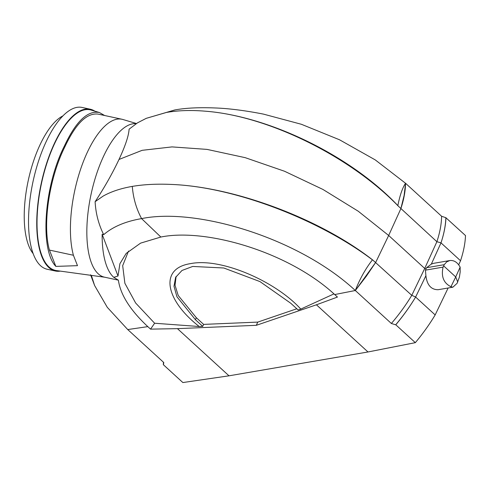 <?xml version="1.0" encoding="UTF-8"?>
<svg xmlns="http://www.w3.org/2000/svg" width="490" height="490" viewBox="0 0 490 490"><rect width="100%" height="100%" fill="white"/><g stroke="black" fill="none" stroke-linecap="round" stroke-linejoin="round"><path stroke-width="0.73" d="M33.167 253.624A73.782 28.788 -77.8 0 1 28.255 180.485A73.782 28.788 -77.8 0 1 62.916 115.897M163.464 362.251A114.097 56.185 -47.5 0 0 163.329 364.676L182.868 382.555L229.002 375.818L367.99 351.973L316.43 304.798L337.451 297.062L334.719 294.557C288.371 251.701 205.69 227.899 160.861 237.038L140.599 243.126L126.187 253.41L119.909 263.694L118.01 276.029L102.147 234.281L103.696 234.673C98.6 224.383 95.74 213.389 95.115 201.702L95.14 201.666C104.45 187.511 112.406 173.448 119.003 159.464C125.348 145.836 128.711 135.742 129.097 129.176L137.47 122.868L146.24 118.341L175.132 109.907C186.714 107.782 201.635 107.206 219.888 108.186C230.392 108.817 244.865 110.458 263.43 114.109L301.387 124.282L339.558 139.797L375.254 159.905L405.549 183.266L441.6 216.249L445.857 217.701A112.578 55.437 132.5 0 1 440.982 242.918L431.341 264.104L426.582 267.712L426.031 268.924L424.72 268.453L436.884 241.711A109.533 53.937 -47.5 0 0 441.6 216.249M395.687 324.809L395.791 324.79A114.097 56.185 -47.5 0 0 415.624 297.05L415.643 297.007A112.578 55.437 132.5 0 1 395.687 324.809L391.363 323.486L355.317 290.509C299.188 238.232 196.943 207.258 141.585 218.607C125.44 221.394 112.804 226.748 103.69 234.673M91.373 275.392L94.601 285.511L107.304 307.346L127.737 329.562L163.782 362.539L163.433 364.664A112.578 55.437 132.5 0 1 163.55 362.324M95.293 275.937L104.664 277.205M136.196 123.676A78.406 30.594 102.2 0 0 90.748 195.81A78.406 30.594 102.2 0 0 104.468 277.162L118.378 280.17C120.448 294.735 130.26 310.219 147.809 326.628L127.737 329.562M118.378 280.17L113.772 277.328A78.406 30.594 102.2 0 1 102.147 234.281M95.115 201.702L103.169 196.086L95.14 201.666M160.861 237.038L141.585 218.607C136.3 208.722 133.207 197.985 132.3 186.39C120.705 188.423 110.997 191.657 103.176 196.086M147.809 326.628L150.546 329.133L154.626 323.241L135.638 303.004L124.883 283.3L122.684 265.678L128.521 251.058M118.01 276.029L113.772 277.328M119.003 159.464L142.149 150.32L172.021 146.902L206.988 149.389L245.184 157.657L284.531 171.249L322.916 189.434L358.257 211.239L388.668 235.476L424.72 268.453L411.772 295.329L372.976 260.202C320.87 219.214 235.084 186.819 171.145 184.424C156.916 183.781 143.962 184.436 132.3 186.39M166.98 112.357C178.648 110.391 191.468 110.005 205.445 111.206C268.293 115.916 350.258 156.482 398.309 206.131L436.884 241.711L441 242.869L460.539 260.747A114.097 56.185 -47.5 0 0 465.5 235.561L445.857 217.701M129.097 129.176L137.47 122.868M64.349 146.1L64.741 147.098C75.681 123.701 86.816 112.706 98.147 114.109L121.949 119.254A79.637 31.078 102.2 0 0 81.677 166.135A79.637 31.078 102.2 0 0 73.408 255.259L77.487 265.666L55.836 266.389C39.555 249.539 44.057 185.894 64.349 146.1C75.913 121.416 87.6 110.226 99.409 112.522L104.615 115.505M99.409 112.522L91.091 110.054A82.149 32.052 102.2 0 0 54.598 143.607A82.149 32.052 102.2 0 0 37.032 225.204A82.149 32.052 102.2 0 0 56.417 270.578L95.287 275.931M136.441 123.517L122.843 119.48A79.637 31.078 102.2 0 0 121.949 119.254M55.836 266.389L49.441 250.084C42.287 224.892 49.251 178.017 64.741 147.098M49.441 250.084L73.408 255.259M176.124 276.409L175.028 285.229L178.213 295.495L196.343 317.722L203.638 324.392L257.758 322.102L256.319 325.311L177.441 328.649L229.002 375.818M296.811 308.774L257.758 322.102M458.695 264.802L460.539 260.747M367.99 351.973L415.33 342.663A114.097 56.185 -47.5 0 0 435.163 314.929L448.136 287.998M405.549 183.266C402.462 187.872 399.895 195.314 397.849 205.598L398.309 206.131M400.838 208.734L404.103 195.522L405.53 183.707C405.371 191.37 403.803 199.706 400.838 208.734L388.668 235.476L375.72 262.352L355.765 289.982M391.363 323.486A109.533 53.937 -47.5 0 0 411.772 295.329L415.643 297.007L425.902 275.711L425.443 270.149L426.031 268.924M355.752 289.97L366.263 276.305L375.72 262.352M372.976 260.202L372.437 259.847C365.43 268.888 359.727 279.104 355.317 290.509L334.719 294.557M397.849 205.598C350.228 155.208 268.244 116.032 205.451 111.206M262.236 113.876L263.43 114.109M290.827 303.304L298.141 309.992L300.78 309.092C276.225 281.836 221.731 257.489 190.757 263.589C158.331 268.367 165.883 300.774 199.252 326.518L202.719 326.371L195.406 319.676L176.933 296.756L173.993 286.258L175.61 277.358L181.998 270.462L192.723 266.444L223.808 267.999L259.951 281.585L290.827 303.304M415.33 342.663L395.791 324.79M316.43 304.798L256.319 325.311M333.978 293.89L300.78 309.092M171.151 184.424C235.102 186.782 319.848 220.053 372.437 259.847M195.406 319.676L196.343 317.722M150.546 329.133L177.441 328.649M202.719 326.371L203.638 324.392M199.252 326.518L154.626 323.241M449.875 260.533L433.558 263.332L431.341 264.104M441 242.869A114.097 56.185 -47.5 0 0 445.961 217.683M452.901 287.177L450.953 286.73C443.634 283.098 441.006 276.562 443.076 267.124L443.664 265.899L455.725 276.936L460.141 267.124L460.171 272.024L459.399 277.101L457.139 283.269L452.901 287.177L438.085 289.719C431.09 289.676 427.029 285.009 425.902 275.711M435.163 314.929L415.624 297.05M460.141 267.124C457.446 262.297 454.003 260.098 449.826 260.539L446.69 261.899L444.216 264.686L426.582 267.712M443.076 267.124L425.443 270.149M443.664 265.899L444.216 264.686M450.953 286.73L455.725 276.936L457.727 282.044M94.852 111.169A82.755 32.291 102.2 0 0 90.301 109.221A82.755 32.291 102.2 0 0 54.464 143.264A82.755 32.291 102.2 0 0 36.75 224.377A82.755 32.291 102.2 0 0 55.352 271.007A82.755 32.291 102.2 0 0 60.301 271.111M55.352 271.007L47.126 269.231A82.755 32.291 -77.8 0 1 28.524 222.601A82.755 32.291 -77.8 0 1 46.238 141.488A82.755 32.291 -77.8 0 1 82.075 107.445L90.301 109.221M174.685 109.987L146.24 118.341M94.601 285.511L90.57 274.768"/></g></svg>
